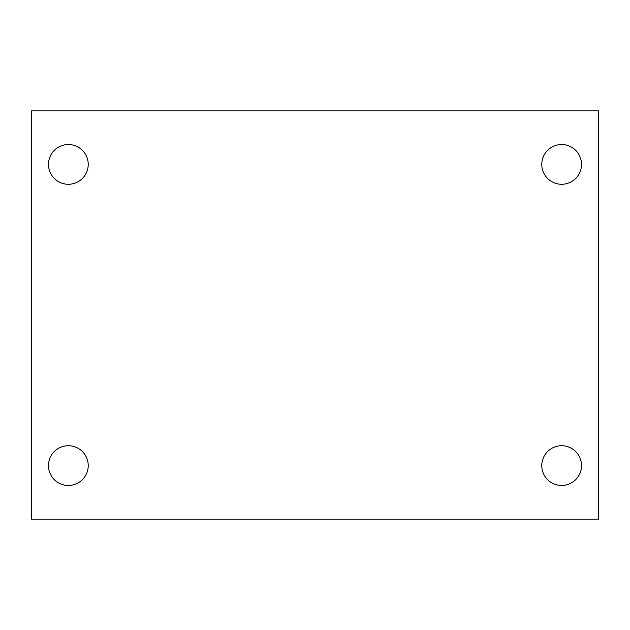 <?xml version="1.0" encoding="UTF-8"?>
<svg xmlns="http://www.w3.org/2000/svg" width="630" height="630" viewBox="0 0 630 630"><rect width="100%" height="100%" fill="white"/><g stroke="black" fill="none" stroke-linecap="round" stroke-linejoin="round"><path stroke-width="0.94" d="M31.5 519.12L31.5 110.88L598.5 110.88L598.5 519.12L31.5 519.12M68.355 485.462A19.869 19.869 0 0 0 88.224 465.594A19.869 19.869 0 0 0 68.355 445.725A19.869 19.869 0 0 0 48.486 465.594A19.869 19.869 0 0 0 68.355 485.462M561.645 485.462A19.869 19.869 0 0 0 581.514 465.594A19.869 19.869 0 0 0 561.645 445.725A19.869 19.869 0 0 0 541.776 465.594A19.869 19.869 0 0 0 561.645 485.462M561.645 184.275A19.869 19.869 0 0 0 581.514 164.406A19.869 19.869 0 0 0 561.645 144.538A19.869 19.869 0 0 0 541.776 164.406A19.869 19.869 0 0 0 561.645 184.275M68.355 184.275A19.869 19.869 0 0 0 88.224 164.406A19.869 19.869 0 0 0 68.355 144.538A19.869 19.869 0 0 0 48.486 164.406A19.869 19.869 0 0 0 68.355 184.275"/></g></svg>

